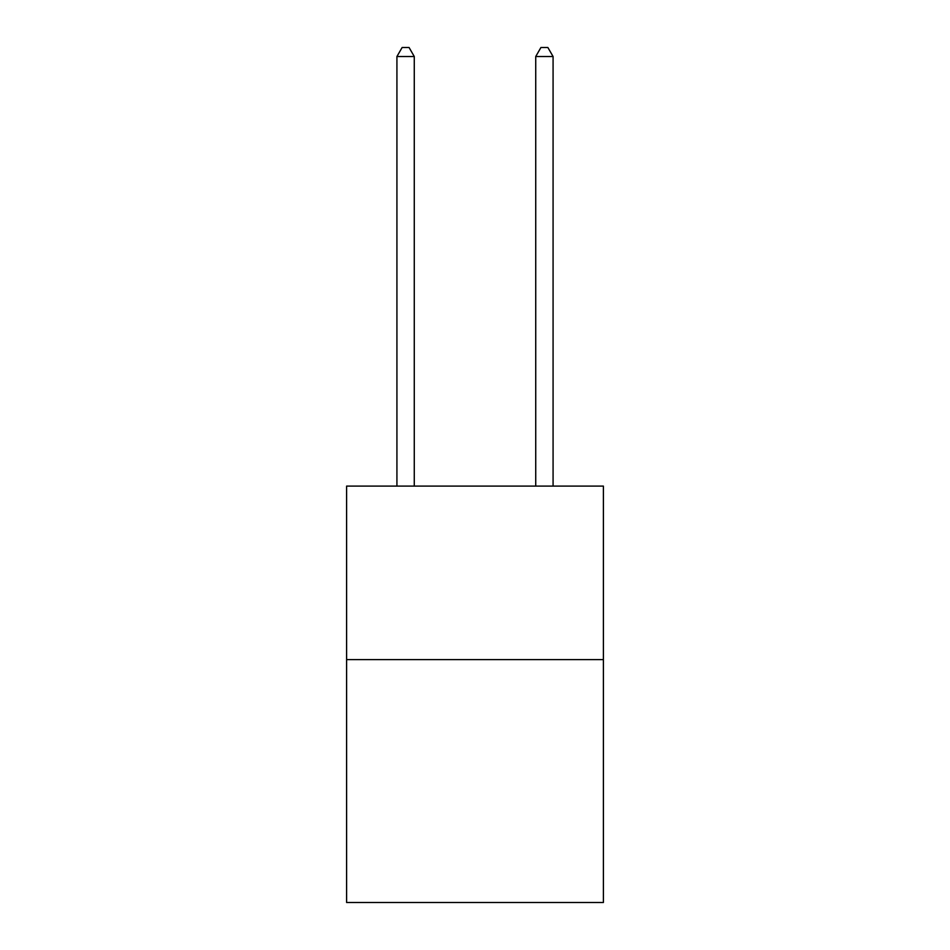 <?xml version="1.0" encoding="UTF-8"?>
<svg xmlns="http://www.w3.org/2000/svg" width="950" height="950" viewBox="0 0 950 950"><rect width="100%" height="100%" fill="white"/><g stroke="black" fill="none" stroke-linecap="round" stroke-linejoin="round"><path stroke-width="1.43" d="M603.393 659.597L603.393 902.5L346.608 902.5L346.608 486.103L603.393 486.103L603.393 659.597L346.608 659.597M414.271 486.103L414.271 56.525L396.922 56.525L396.922 486.103M396.922 56.525L402.135 47.5L409.07 47.5L414.271 56.525M553.078 486.103L553.078 56.525L535.729 56.525L535.729 486.103M535.729 56.525L540.93 47.5L547.865 47.5L553.078 56.525"/></g></svg>
